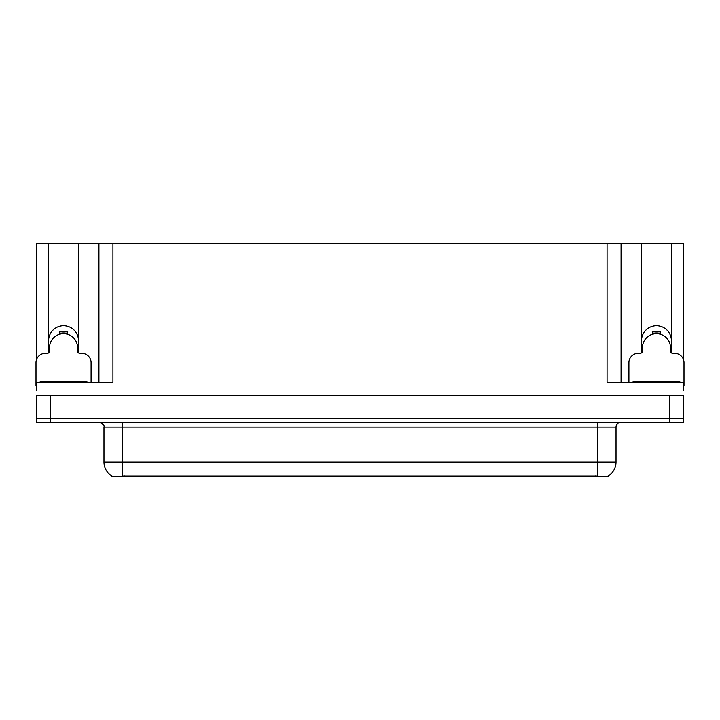 <?xml version="1.0" encoding="UTF-8"?>
<svg xmlns="http://www.w3.org/2000/svg" width="720" height="720" viewBox="0 0 720 720"><rect width="100%" height="100%" fill="white"/><g stroke="black" fill="none" stroke-linecap="round" stroke-linejoin="round"><path stroke-width="1.08" d="M608.085 476.073L608.085 476.532L111.915 476.532L111.915 476.073M48.609 340.668A14.94 14.94 0 0 1 63.549 325.737A14.94 14.94 0 0 1 78.48 340.668M50.382 422.37L683.631 422.37L683.631 418.635L36.369 418.635L36.369 395.298L50.382 395.298L50.382 418.635L36.369 418.635L36.369 422.37L50.382 422.37L50.382 418.635L683.631 418.635L683.631 395.298L50.382 395.298M78.48 352.809L78.48 243.468L607.059 243.468L607.059 382.221L683.631 382.221L683.631 390.627M36.369 390.627L36.369 382.221L112.941 382.221L112.941 243.468M48.609 352.809L48.609 243.468L36.369 243.468L36.369 360M671.391 352.809L671.391 243.468L683.631 243.468L683.631 360M98.937 243.468L98.937 382.221M607.059 243.468L621.063 243.468L621.063 382.221M621.063 243.468L641.52 243.468L641.52 352.809M671.391 243.468L641.52 243.468M48.609 243.468L78.48 243.468M671.391 340.668A14.94 14.94 0 0 0 656.451 325.737A14.94 14.94 0 0 0 641.52 340.668M112.05 476.154A16.344 16.344 0 0 1 103.977 462.051L122.652 462.051L122.652 476.154L597.348 476.154L597.348 462.051L616.023 462.051L616.023 427.041A4.671 4.671 0 0 1 620.694 422.37M103.977 462.051L103.977 427.041C104.589 425.322 103.032 423.765 99.306 422.37M607.95 476.154A16.344 16.344 0 0 0 616.023 462.051M59.922 334.143L59.319 331.893L67.77 331.893L67.167 334.143M91.089 382.221L91.089 362.619A9.333 9.333 0 0 0 81.756 353.277L79.884 353.277A2.331 2.331 0 0 1 77.553 350.946L77.553 347.679A14.004 14.004 0 0 0 63.549 333.666A14.004 14.004 0 0 0 49.536 347.679L49.536 350.946A2.331 2.331 0 0 1 47.205 353.277L45.333 353.277A9.333 9.333 0 0 0 36 362.619L36 385.956A9.333 9.333 0 0 1 36.369 385.965M48.609 351.675L49.482 351.441M77.607 351.441L78.48 351.675M652.833 334.143L652.23 331.893L660.681 331.893L660.078 334.143M683.631 385.965A9.333 9.333 0 0 1 684 385.956L684 362.619A9.333 9.333 0 0 0 674.667 353.277L672.795 353.277A2.331 2.331 0 0 1 670.464 350.946L670.464 347.679A14.004 14.004 0 0 0 656.451 333.666A14.004 14.004 0 0 0 642.447 347.679L642.447 350.946A2.331 2.331 0 0 1 640.116 353.277L638.244 353.277A9.333 9.333 0 0 0 628.911 362.619L628.911 382.221M641.52 351.675L642.393 351.441M670.518 351.441L671.391 351.675M40.203 382.221L40.203 381.285L86.886 381.285L86.886 382.221M633.114 382.221L633.114 381.285L679.797 381.285L679.797 382.221M669.618 395.298L669.618 422.37M595.485 476.532L595.485 476.073M124.515 476.532L124.515 476.073M597.348 422.37L597.348 427.041L103.977 427.041M616.023 427.041L597.348 427.041L597.348 462.051L122.652 462.051L122.652 422.37M67.212 333.999A14.157 14.157 0 0 0 59.877 333.999M67.329 333.54A14.634 14.634 0 0 0 59.76 333.54M660.123 333.999A14.157 14.157 0 0 0 652.788 333.999M660.24 333.54A14.634 14.634 0 0 0 652.671 333.54M84.555 381.285L84.555 382.221M42.534 381.285L42.534 382.221M677.466 381.285L677.466 382.221M635.445 381.285L635.445 382.221"/></g></svg>

